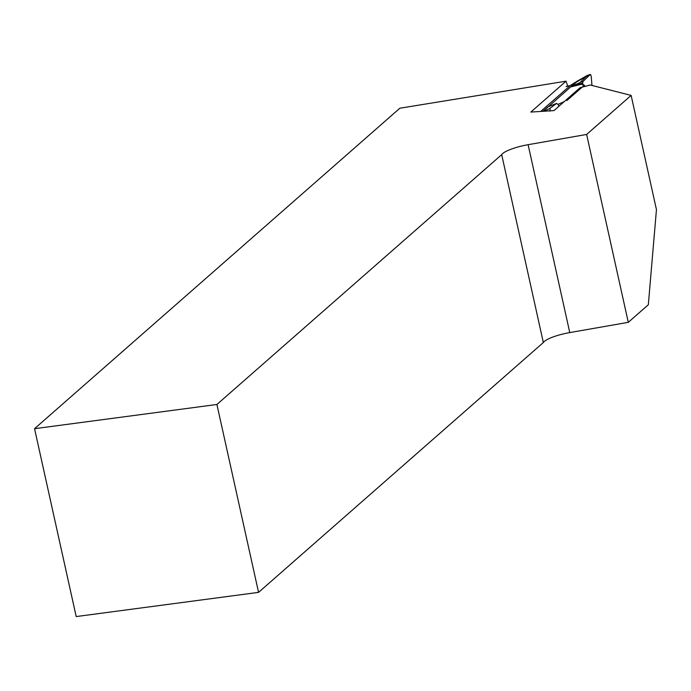 <?xml version="1.0" encoding="UTF-8"?>
<svg xmlns="http://www.w3.org/2000/svg" width="691" height="691" viewBox="0 0 691 691"><rect width="100%" height="100%" fill="white"/><g stroke="black" fill="none" stroke-linecap="round" stroke-linejoin="round"><path stroke-width="1.04" d="M566.041 81.175L530.818 112.072L553.975 110.595L580.077 87.705L590.218 85.01L631.133 95.41L586.633 134.443L528.114 144.695A23.658 5.157 -12.5 0 0 501.692 154.654L216.914 404.485L34.55 428.688L399.856 108.219L566.041 81.175L567.708 86.159M34.55 428.688L76.2 616.571L258.564 592.368L543.342 342.537A23.658 5.157 -12.5 0 1 569.764 332.578L628.283 322.334L648.331 304.748L656.45 209.623L631.133 95.41M628.283 322.334L586.633 134.443M543.342 342.537L501.692 154.654M258.564 592.368L216.914 404.485M564.167 101.663L558.121 104.341L558.95 106.233M582.789 84.993L582.565 83.974L570.645 86.954L543.212 111.286M584.638 85.822L582.504 84.026L582.202 84.665M566.888 100.541L584.422 85.157M540.725 111.441L570.3 85.52L566.214 86.53M550.045 111.139L550.062 108.254L544.551 111.199M548.127 106.803L556.652 103.408L550.062 108.254M556.67 103.4L557.525 104.16M582.565 83.974L582.997 81.521L581.623 81.858L583.031 81.426L590.149 74.533L587.056 75.569L578.056 80.7L571.422 86.47L580.138 82.488L587.255 75.483M587.29 77.228L589.933 74.585L590.745 74.783L590.157 74.533L591.211 76.122L591.954 85.451M542.789 111.311L548.023 106.846M581.623 81.858L580.138 82.488M570.645 86.954L571.422 86.47M566.084 86.6L570.205 85.58L577.002 81.305L570.68 86.919M589.328 74.732L570.248 85.546M577.866 80.804L577.097 81.244M569.764 332.578L528.114 144.695M589.518 74.688L590.745 74.783M590.287 74.429L589.613 74.611M573.832 85.304L582.85 83.075"/></g></svg>
